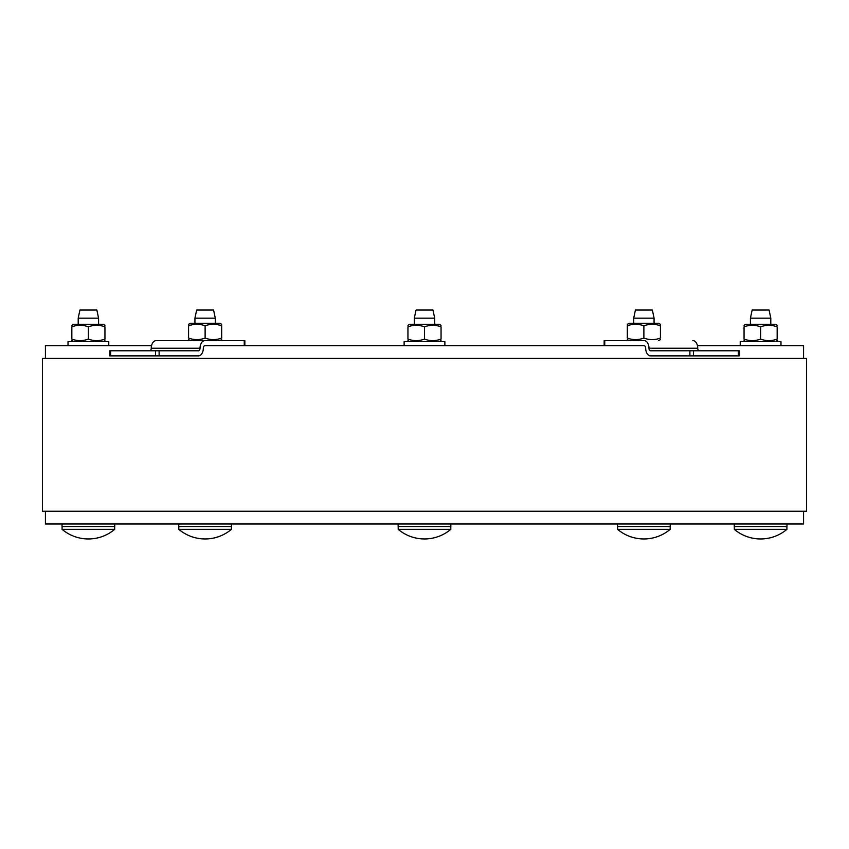 <?xml version="1.0" encoding="UTF-8"?>
<svg xmlns="http://www.w3.org/2000/svg" width="849" height="849" viewBox="0 0 849 849"><rect width="100%" height="100%" fill="white"/><g stroke="black" fill="none" stroke-linecap="round" stroke-linejoin="round"><path stroke-width="1.27" d="M627.326 338.093C627.326 340.088 627.326 340.088 627.326 338.093C627.326 340.088 627.326 340.088 627.326 338.093C632.845 340.088 638.363 340.088 643.882 338.093C649.4 340.088 654.919 340.088 660.437 338.093C660.437 340.088 660.437 340.088 660.437 338.093C660.437 340.088 660.437 340.088 660.437 338.093C660.437 340.088 660.437 340.088 660.437 338.093C660.437 340.088 660.437 340.088 660.437 338.093L660.437 325.793C660.437 323.798 660.437 323.798 660.437 325.793C660.437 323.798 660.437 323.798 660.437 325.793C654.919 323.798 649.4 323.798 643.882 325.793C638.363 323.798 632.845 323.798 627.326 325.793C627.326 323.798 627.326 323.798 627.326 325.793C627.326 323.798 627.326 323.798 627.326 325.793C627.326 323.798 627.326 323.798 627.326 325.793C627.326 323.798 627.326 323.798 627.326 325.793L627.326 338.093C627.326 340.088 627.326 340.088 627.326 338.093C627.326 340.088 627.326 340.088 627.326 338.093M409.727 324.297L407.945 325.326L409.727 324.297L439.273 324.297L441.056 325.326M407.945 326.812C407.945 324.817 407.945 324.817 407.945 326.812C407.945 324.817 407.945 324.817 407.945 326.812L407.945 339.112C407.945 341.107 407.945 341.107 407.945 339.112C407.945 341.107 407.945 341.107 407.945 339.112C413.463 341.107 418.982 341.107 424.5 339.112C430.019 341.107 435.537 341.107 441.056 339.112C441.056 341.107 441.056 341.107 441.056 339.112C441.056 341.107 441.056 341.107 441.056 339.112L441.056 326.812C435.537 324.817 430.019 324.817 424.5 326.812C418.982 324.817 413.463 324.817 407.945 326.812C407.945 324.817 407.945 324.817 407.945 326.812C407.945 324.817 407.945 324.817 407.945 326.812L407.945 339.112C407.945 341.107 407.945 341.107 407.945 339.112C407.945 341.107 407.945 341.107 407.945 339.112M188.563 325.793C188.563 323.798 188.563 323.798 188.563 325.793C188.563 323.798 188.563 323.798 188.563 325.793C188.563 323.798 188.563 323.798 188.563 325.793C188.563 323.798 188.563 323.798 188.563 325.793L188.563 338.093C188.563 340.088 188.563 340.088 188.563 338.093C188.563 340.088 188.563 340.088 188.563 338.093C188.563 340.088 188.563 340.088 188.563 338.093C188.563 340.088 188.563 340.088 188.563 338.093C194.081 340.088 199.6 340.088 205.118 338.093L205.118 325.793C199.6 323.798 194.081 323.798 188.563 325.793M205.118 338.093C210.637 340.088 216.155 340.088 221.674 338.093C221.674 340.088 221.674 340.088 221.674 338.093C221.674 340.088 221.674 340.088 221.674 338.093L221.674 325.793C221.674 323.798 221.674 323.798 221.674 325.793C221.674 323.798 221.674 323.798 221.674 325.793C216.155 323.798 210.637 323.798 205.118 325.793M88.392 339.112C82.873 341.107 77.355 341.107 71.836 339.112C71.836 341.107 71.836 341.107 71.836 339.112C71.836 341.107 71.836 341.107 71.836 339.112C71.836 341.107 71.836 341.107 71.836 339.112C71.836 341.107 71.836 341.107 71.836 339.112L71.836 326.812C71.836 324.817 71.836 324.817 71.836 326.812C71.836 324.817 71.836 324.817 71.836 326.812C71.836 324.817 71.836 324.817 71.836 326.812C71.836 324.817 71.836 324.817 71.836 326.812C77.355 324.817 82.873 324.817 88.392 326.812L88.392 339.112C93.91 341.107 99.429 341.107 104.947 339.112C104.947 341.107 104.947 341.107 104.947 339.112C104.947 341.107 104.947 341.107 104.947 339.112L104.947 326.812C104.947 324.817 104.947 324.817 104.947 326.812C104.947 324.817 104.947 324.817 104.947 326.812C99.429 324.817 93.91 324.817 88.392 326.812M745.836 324.297L744.053 325.326L745.836 324.297L775.381 324.297L777.164 325.326M760.608 326.812C755.09 324.817 749.571 324.817 744.053 326.812C744.053 324.817 744.053 324.817 744.053 326.812C744.053 324.817 744.053 324.817 744.053 326.812L744.053 339.112C749.571 341.107 755.09 341.107 760.608 339.112C766.127 341.107 771.645 341.107 777.164 339.112C777.164 341.107 777.164 341.107 777.164 339.112C777.164 341.107 777.164 341.107 777.164 339.112C777.164 341.107 777.164 341.107 777.164 339.112C777.164 341.107 777.164 341.107 777.164 339.112L777.164 326.812C771.645 324.817 766.127 324.817 760.608 326.812L760.608 339.112M777.164 326.812C777.164 324.817 777.164 324.817 777.164 326.812C777.164 324.817 777.164 324.817 777.164 326.812C777.164 324.817 777.164 324.817 777.164 326.812C777.164 324.817 777.164 324.817 777.164 326.812M744.053 339.112C744.053 341.107 744.053 341.107 744.053 339.112C744.053 341.107 744.053 341.107 744.053 339.112C744.053 341.107 744.053 341.107 744.053 339.112C744.053 341.107 744.053 341.107 744.053 339.112M627.326 324.307L629.109 323.278L658.654 323.278L660.437 324.307M660.437 325.793C660.437 323.798 660.437 323.798 660.437 325.793C660.437 323.798 660.437 323.798 660.437 325.793M110.646 355.88L110.646 350.786L109.733 350.786L109.733 355.88L198.401 355.88A7.641 4.914 90 0 0 203.314 348.239A2.547 1.634 -90 0 1 204.949 345.692L644.051 345.692A2.547 1.634 90 0 1 645.686 348.239A7.641 4.914 -90 0 0 650.599 355.88L693.484 355.88L693.484 350.786L650.599 350.786A2.547 1.634 90 0 1 648.965 348.239A7.641 4.914 -90 0 0 644.051 340.598L605.072 340.598M643.882 325.793L643.882 338.093M441.056 326.812C441.056 324.817 441.056 324.817 441.056 326.812C441.056 324.817 441.056 324.817 441.056 326.812M424.5 326.812L424.5 339.112M188.563 339.568L190.346 340.598L156.174 340.598L204.949 340.598A7.641 4.914 90 0 0 200.035 348.239A2.547 1.634 -90 0 1 198.401 350.786L155.516 350.786L155.516 355.88M243.928 340.598L192.32 340.598M633.694 323.278L633.694 318.184L654.07 318.184L654.07 323.278M654.07 318.184L652.35 310.034L635.413 310.034L633.694 318.184M670.179 529.341A40.752 40.752 0 0 1 617.584 529.341L670.179 529.341L670.179 526.529M617.52 523.982L617.52 526.529L670.243 526.529L670.243 523.982M803.579 523.982L803.579 511.247L803.579 523.982L45.421 523.982L45.421 511.247M434.688 318.184L432.969 310.034L416.031 310.034L414.312 318.184L434.688 318.184L434.688 324.297M450.798 529.341A40.752 40.752 0 0 1 398.202 529.341L450.798 529.341L450.798 526.529M734.247 526.529L734.247 523.982L734.247 526.529L786.97 526.529L786.97 523.982L786.97 526.529M398.139 523.982L398.139 526.529L450.861 526.529L450.861 523.982M96.85 310.034L79.923 310.034L78.204 318.184L98.58 318.184L98.58 324.297L98.58 318.184L96.85 310.034L98.58 318.184M92.955 529.341L114.689 529.341L114.689 526.529L114.689 529.341A40.752 40.752 0 0 1 62.094 529.341L92.955 529.341M62.03 523.982L62.03 526.529L114.753 526.529L114.753 523.982M45.421 345.692L45.421 358.427L45.421 345.692L151.536 345.692M803.579 358.427L803.579 345.692L803.579 358.427L803.579 345.692L697.464 345.692M806.55 511.247L42.45 511.247L42.45 358.427L806.55 358.427L806.55 511.247M108.768 345.692L108.768 341.616L68.016 341.616L68.016 345.692M104.947 339.112C104.947 341.107 104.947 341.107 104.947 339.112C104.947 341.107 104.947 341.107 104.947 339.112M104.947 326.812C104.947 324.817 104.947 324.817 104.947 326.812C104.947 324.817 104.947 324.817 104.947 326.812M73.619 324.297L71.836 325.326L73.619 324.297L103.164 324.297L104.947 325.326L103.164 324.297M734.311 526.529L734.311 529.341L786.906 529.341L786.906 526.529M759.144 310.034L752.15 310.034L750.42 318.184L770.796 318.184L769.077 310.034L759.144 310.034M444.876 345.692L444.876 341.616L404.124 341.616L404.124 345.692M780.984 345.692L780.984 341.616L740.232 341.616L740.232 345.692M178.757 523.982L178.757 526.529L231.48 526.529L231.48 523.982M178.821 526.529L178.821 529.341L231.416 529.341L231.416 526.529M211.603 310.034L196.65 310.034L194.93 318.184L215.306 318.184L213.587 310.034L211.603 310.034M110.646 350.786L155.516 350.786M149.626 350.786A2.547 1.634 90 0 0 151.26 348.239A7.641 4.914 -90 0 1 156.174 340.598M244.841 345.692L244.841 340.598L204.949 340.598M221.674 338.093C221.674 340.088 221.674 340.088 221.674 338.093C221.674 340.088 221.674 340.088 221.674 338.093M221.674 325.793C221.674 323.798 221.674 323.798 221.674 325.793C221.674 323.798 221.674 323.798 221.674 325.793M188.563 324.307L190.346 323.278L219.891 323.278L221.674 324.307M693.484 350.786L738.354 350.786L738.354 355.88L739.267 355.88L739.267 350.786L738.354 350.786M693.484 355.88L738.354 355.88M692.826 340.598A7.641 4.914 90 0 1 697.74 348.239A2.547 1.634 -90 0 0 699.374 350.786M644.051 340.598L604.159 340.598L604.159 345.692M744.053 326.812C744.053 324.817 744.053 324.817 744.053 326.812C744.053 324.817 744.053 324.817 744.053 326.812M151.26 348.239L200.035 348.239M159.113 355.88L159.113 350.786M244.247 340.598L244.247 345.692M648.965 348.239L697.74 348.239M604.753 345.692L604.753 340.598M689.887 350.786L689.887 355.88M409.727 341.616L407.945 340.587L409.727 341.616M775.381 341.616L777.164 340.587L775.381 341.616M745.836 341.616L744.053 340.587L745.836 341.616M658.654 340.598L660.437 339.568M629.109 340.598L627.326 339.568M439.273 341.616L441.056 340.587M78.204 318.184L78.204 324.297L78.204 318.184L79.923 310.034M62.094 529.341L62.094 526.529L62.094 529.341A40.752 40.752 0 0 0 114.689 529.341M617.584 529.341L617.584 526.529M414.312 324.297L414.312 318.184M398.202 529.341L398.202 526.529M103.164 341.616L104.947 340.587M73.619 341.616L71.836 340.587M734.311 529.341A40.752 40.752 0 0 0 786.906 529.341M770.796 324.297L770.796 318.184M750.42 324.297L750.42 318.184M178.821 529.341A40.752 40.752 0 0 0 231.416 529.341M215.306 323.278L215.306 318.184M194.93 323.278L194.93 318.184M219.891 340.598L221.674 339.568"/></g></svg>
